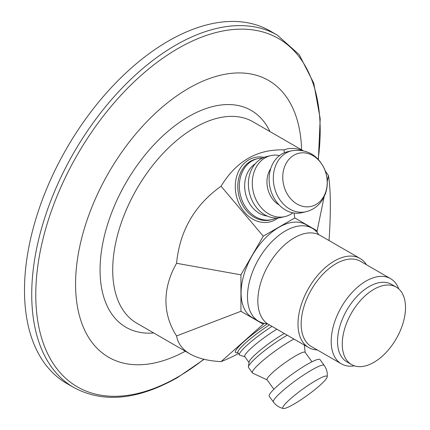 <?xml version="1.0" encoding="UTF-8"?>
<svg xmlns="http://www.w3.org/2000/svg" width="430" height="430" viewBox="0 0 430 430"><rect width="100%" height="100%" fill="white"/><g stroke="black" fill="none" stroke-linecap="round" stroke-linejoin="round"><path stroke-width="0.64" d="M317.13 232.383L317.13 230.84L294.813 217.956L263.246 236.177L240.929 274.834L240.929 311.288L263.246 324.172L264.584 323.398M324.279 168.694A27.278 21.935 77 0 0 285.767 164.066A27.278 21.935 77 0 0 304.929 206.733A27.278 21.935 77 0 0 324.279 168.694M324.279 381.136A27.278 3.87 -35.8 0 1 301.758 399.228A27.278 3.87 -35.8 0 1 283.332 408.5A27.278 3.87 -35.8 0 1 302.725 389.134A27.278 3.87 -35.8 0 1 327.219 376.836A27.278 3.87 -35.8 0 1 324.279 381.136M238.446 353.546C231.732 357.099 225.938 359.797 221.063 361.63C208.109 360.915 197.757 358.346 190.012 353.922C182.352 349.445 177.869 343.452 176.574 335.943C169.533 325.021 165.985 313.271 165.932 300.694C165.985 288.111 169.533 275.641 176.574 263.284C179.735 230.856 194.564 205.169 221.063 186.222C236.231 161.185 257.21 149.076 283.988 149.893C289.804 147.737 295.835 147.931 302.086 150.473M325.225 170.839L328.482 175.58C330.761 190.125 330.95 211.786 329.047 240.558M301.581 149.828A159.847 92.289 120 0 0 186.953 89.295A159.847 92.289 120 0 0 75.567 284.112A159.847 92.289 120 0 0 185.314 351.208M318.383 159.514L320.194 118.712L313.723 83.092L299.205 54.648L277.334 35.142L270.094 30.96A203.465 117.471 120 0 0 113.305 85.473A203.465 117.471 120 0 0 24.489 290.234A203.465 117.471 120 0 0 66.628 383.372L73.869 387.554C103.232 403.324 137.74 400.024 177.391 377.653L204.142 359.308M244.896 356.75L239.886 355.228A31.304 4.44 -35.8 0 1 239.462 354.949A31.304 4.44 -35.8 0 1 272.013 326.392M263.246 324.172L221.063 361.63M262.445 158.095A31.304 25.171 77 0 0 257.79 158.616A31.304 25.171 77 0 0 240.322 194.785A31.304 25.171 77 0 0 271.894 219.612A31.304 25.171 77 0 0 276.307 218.037M294.813 217.956L294.029 213.027M284.44 152.731L283.988 149.893M263.246 236.177L221.063 186.222M291.771 150.758L287.579 151.731A31.304 25.171 77 0 0 270.104 187.894A31.304 25.171 77 0 0 301.683 212.726L305.875 211.753C312.863 210.012 318.361 206.088 322.366 199.988L325.338 194.016C328.284 185.427 327.923 176.907 324.258 168.452C317.318 154.628 306.488 148.732 291.771 150.758A31.304 25.171 77 0 0 274.302 186.926A31.304 25.171 77 0 0 305.875 211.753M270.755 168.549A23.478 18.877 77 0 0 279.177 204.997M279.591 155.531A31.304 25.171 77 0 0 270.744 155.622A31.304 25.171 77 0 0 253.27 191.791A31.304 25.171 77 0 0 284.843 216.618A31.304 25.171 77 0 0 290.492 214.387A31.304 25.171 77 0 0 292.835 212.818M270.744 155.622L266.858 156.52A31.304 25.171 77 0 0 249.384 192.688A31.304 25.171 77 0 0 280.962 217.516L284.843 216.618M255.216 163.819A27.95 22.473 77 0 0 245.535 193.575A27.95 22.473 77 0 0 267.293 216.064M283.332 408.5C279.258 407.575 275.963 405.425 273.437 402.039L269.245 396.229A31.304 4.44 -35.8 0 1 280.731 383.071A31.304 4.44 -35.8 0 1 307.326 364.307A31.304 4.44 -35.8 0 1 320.011 359.593L324.209 365.409C326.623 368.865 327.628 372.676 327.219 376.831M273.872 389.268L267.046 379.803A23.478 3.327 -35.8 0 1 275.657 369.934A23.478 3.327 -35.8 0 1 295.603 355.863A23.478 3.327 -35.8 0 1 305.123 352.331L311.949 361.797M267.121 379.91L252.689 373.122A31.304 4.44 -35.8 0 1 252.41 372.896A31.304 4.44 -35.8 0 1 263.896 359.738A31.304 4.44 -35.8 0 1 290.492 340.974A31.304 4.44 -35.8 0 1 293.953 339.06M252.41 372.896L248.524 367.51A31.304 4.44 -35.8 0 1 248.406 366.86A31.304 4.44 -35.8 0 1 286.606 335.588A31.304 4.44 -35.8 0 1 287.278 335.201M248.406 366.86L249.067 362.098A27.95 3.961 -35.8 0 1 283.171 334.175A27.95 3.961 -35.8 0 1 284.343 333.508M249.018 362.458L244.767 356.572A27.95 3.961 -35.8 0 1 254.141 345.575A27.95 3.961 -35.8 0 1 276.866 329.192M240.929 311.288L176.574 335.943M240.929 274.834L176.574 263.284M317.13 230.84L324.096 196.918M327.289 181.379L328.482 175.58M346.736 360.216A44.72 25.816 -60 0 1 354.46 308.24A44.72 25.816 -60 0 1 396.25 287.106A44.72 25.816 -60 0 1 396.25 338.738A44.72 25.816 -60 0 1 351.53 364.554A44.72 25.816 -60 0 1 346.736 360.216M366.457 264.74A51.423 29.692 120 0 0 360.077 258.473L319.92 235.291A51.423 29.692 120 0 0 271.862 259.596A51.423 29.692 120 0 0 262.977 319.366A51.423 29.692 120 0 0 268.492 324.36L308.654 347.548A51.423 29.692 120 0 0 317.27 349.939M267.465 323.715A53.659 30.982 -60 0 1 258.591 321.226A53.659 30.982 -60 0 1 252.84 316.018A53.659 30.982 -60 0 1 262.106 253.646A53.659 30.982 -60 0 1 312.25 228.282A53.659 30.982 -60 0 1 318.845 234.721M360.077 258.473A51.423 29.692 120 0 0 312.019 282.784A51.423 29.692 120 0 0 303.139 342.554A51.423 29.692 120 0 0 308.654 347.548M341.393 363.866L311.352 346.521A49.187 28.402 -60 0 1 306.079 341.748A49.187 28.402 -60 0 1 314.572 284.574A49.187 28.402 -60 0 1 360.539 261.322L390.58 278.667A49.187 28.402 120 0 0 344.613 301.919A49.187 28.402 120 0 0 336.12 359.093A49.187 28.402 120 0 0 341.393 363.866A49.187 28.402 120 0 0 354.385 365.828M398.777 288.938A49.187 28.402 120 0 0 390.58 278.667M351.53 364.554L346.79 361.818A44.72 25.816 -60 0 1 341.995 357.481A44.72 25.816 -60 0 1 349.719 305.504A44.72 25.816 -60 0 1 391.504 284.364L396.25 287.106M258.591 321.226L252.2 317.534A53.659 30.982 -60 0 1 246.449 312.325A53.659 30.982 -60 0 1 255.716 249.959A53.659 30.982 -60 0 1 305.859 224.589L312.25 228.282M190.012 353.922L136.788 323.193A116.267 67.128 -60 0 1 112.708 269.97A116.267 67.128 -60 0 1 163.459 152.962A116.267 67.128 -60 0 1 253.055 121.814L302.983 150.64M269.965 131.58A125.211 72.288 120 0 0 125.99 182.707A125.211 72.288 120 0 0 153.703 332.954M203.863 359.243A201.111 116.111 -60 0 1 177.977 376.927A201.111 116.111 -60 0 1 35.771 294.824A201.111 116.111 -60 0 1 189.936 42.194A201.111 116.111 -60 0 1 318.173 159.293M277.334 35.142A203.465 117.471 120 0 0 120.545 89.655A203.465 117.471 120 0 0 31.729 294.41A203.465 117.471 120 0 0 73.869 387.554M267.487 323.731A33.089 4.692 144.2 0 0 241.085 344.29A33.089 4.692 144.2 0 0 237.725 352.6M237.392 352.417L237.903 352.793A31.304 4.44 -35.8 0 1 269.427 324.897M264.106 157.364A33.089 26.606 77 0 0 239.392 169.721A33.089 26.606 77 0 0 238.854 203.223A33.089 26.606 77 0 0 278.119 217.962M271.894 219.612L270.341 219.972A31.304 25.171 -103 0 1 241.155 202.25A31.304 25.171 -103 0 1 256.237 158.976L257.79 158.616M273.437 402.039A31.304 4.44 -35.8 0 1 284.923 388.881A31.304 4.44 -35.8 0 1 311.519 370.117A31.304 4.44 -35.8 0 1 324.209 365.409M239.462 354.949L237.903 352.793M305.198 352.433L304.311 345.037"/></g></svg>
